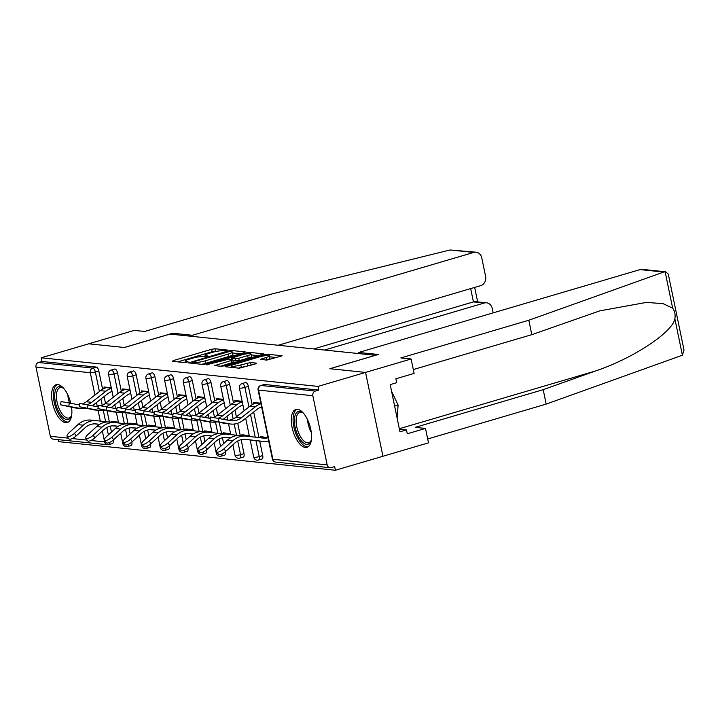 <?xml version="1.0" encoding="UTF-8"?>
<svg xmlns="http://www.w3.org/2000/svg" width="720" height="720" viewBox="0 0 720 720"><rect width="100%" height="100%" fill="white"/><g stroke="black" fill="none" stroke-linecap="round" stroke-linejoin="round"><path stroke-width="1.08" d="M226.791 350.586L227.466 350.064L214.965 348.768L211.653 349.281L173.322 360.567L172.368 361.314L184.869 362.601L188.064 361.809L186.237 361.557A7.947 1.287 -11.7 0 1 185.265 361.161A7.947 1.287 -11.7 0 1 189.288 359.163L192.483 358.218A7.947 1.287 -11.7 0 1 203.058 356.607L206.991 356.418L207.873 355.977L206.037 355.725A7.947 1.287 -11.7 0 1 205.074 355.329A7.947 1.287 -11.7 0 1 209.088 353.331L212.283 352.395A7.947 1.287 -11.7 0 1 222.867 350.775L226.791 350.586M297.486 409.32A19.728 8.838 -106.4 0 0 295.857 409.455A19.728 8.838 -106.4 0 0 292.482 429.156A19.728 8.838 -106.4 0 0 305.379 447.453A19.728 8.838 -106.4 0 0 307.008 447.309A19.728 8.838 -106.4 0 0 310.383 427.617A19.728 8.838 -106.4 0 0 297.486 409.32M70.758 403.137A19.728 8.838 -106.4 0 0 57.789 384.561A19.728 8.838 -106.4 0 0 56.169 384.696A19.728 8.838 -106.4 0 0 52.785 404.397A19.728 8.838 -106.4 0 0 65.691 422.694A19.728 8.838 -106.4 0 0 67.311 422.559A19.728 8.838 -106.4 0 0 71.541 407.205M266.823 360.099L282.141 355.806L267.957 354.249L264.654 354.753L225.063 366.66L239.247 368.217L255.546 363.888L256.5 363.141L250.56 362.529L240.813 364.932A6.642 1.071 -11.7 0 1 231.156 365.949A6.642 1.071 -11.7 0 1 234.513 364.275L259.749 356.85A6.642 1.071 -11.7 0 1 269.406 355.824A6.642 1.071 -11.7 0 1 266.049 357.498L260.586 359.361L266.823 360.099M278.208 345.267L480.618 285.669A7.587 6.669 95.9 0 0 485.604 276.417L481.761 257.841A7.587 6.669 95.9 0 0 476.028 252.207A7.587 6.669 95.9 0 0 473.733 252.423L450.072 249.975L272.583 293.769L144.585 331.461L134.28 330.399L88.722 343.809L124.434 347.499L169.992 334.089L375.408 355.302L329.85 368.721L365.562 372.411L318.051 386.397L41.211 357.804L41.967 361.467L38.493 362.493L92.781 368.1L96.255 367.074L41.967 361.467M172.935 334.386L172.692 333.243L124.317 347.49L88.722 343.809L41.211 357.804M244.305 352.647L245.25 351.9L231.372 350.469L228.069 350.973L188.478 362.88L202.662 364.437L205.974 363.933L244.305 352.647M249.669 352.359L263.853 353.916L224.262 365.823L220.959 366.327L214.713 365.589L231.516 360.387L232.47 359.64L228.528 359.235L206.514 364.77L246.357 352.863L249.669 352.359L249.93 353.619M113.148 440.145A3.798 1.701 73.6 0 1 112.41 443.565L108.945 444.591A3.798 1.701 -106.4 0 1 108.63 444.618A3.798 3.339 -84.1 0 1 107.478 444.726L53.19 439.119A3.798 3.339 -84.1 0 1 50.328 436.302L36 367.119A3.798 3.339 -84.1 0 1 38.493 362.493M58.149 439.623L58.572 441.648L335.412 470.25L382.932 456.255L365.562 372.411L382.932 456.255L428.49 442.845L425.502 428.418L415.197 427.356L543.195 389.664L595.611 370.944C633.006 358.398 672.435 332.46 674.865 318.816C675.549 314.721 674.82 311.166 672.66 308.169L663.084 303.66L646.461 302.4L599.76 310.869L531.801 334.665L413.307 369.549M318.051 386.397L318.807 390.069L315.342 391.086A3.798 3.339 95.9 0 0 312.84 395.712L327.168 464.895A3.798 3.339 95.9 0 0 330.039 467.712A3.798 3.339 95.9 0 0 331.182 467.604L334.656 466.578L335.412 470.25M111.222 422.064L111.051 421.236L113.715 421.515M104.247 388.404L103.959 387.009L111.276 387.765M248.382 386.379L244.908 387.405A3.798 1.701 73.6 0 0 242.352 383.553A3.798 1.701 -106.4 0 0 242.037 383.58L245.511 382.554A3.798 1.701 73.6 0 1 245.826 382.527A3.798 1.701 73.6 0 1 248.382 386.379L252.171 404.694M253.692 412.002L258.993 437.616A16.947 14.904 -84.1 0 0 262.935 437.067L267.966 437.589M259.704 441.045L262.71 455.562A3.798 1.701 73.6 0 1 261.981 459.018L258.507 460.035A3.798 1.701 -106.4 0 0 259.236 456.579L262.71 455.562M312.84 395.712L258.552 390.105A3.798 3.339 95.9 0 1 261.045 385.479A3.798 1.701 -106.4 0 0 260.739 385.506L264.204 384.489A3.798 1.701 73.6 0 1 264.519 384.462L261.045 385.479L315.342 391.086M318.807 390.069L264.519 384.462M96.255 367.074A3.798 1.701 73.6 0 1 98.811 370.926L102.609 389.241M104.121 396.558L105.516 403.317M107.046 410.679L109.386 422.001M110.25 426.168L111.465 432.036M242.091 435.582L241.92 434.754L244.593 435.033M235.125 401.922L234.837 400.527L242.154 401.283M210.987 382.518L207.522 383.535A3.798 1.701 73.6 0 0 204.957 379.683A3.798 1.701 -106.4 0 0 204.651 379.71L208.116 378.693A3.798 1.701 73.6 0 1 208.431 378.666A3.798 1.701 73.6 0 1 210.987 382.518L214.785 400.824M216.297 408.141L217.692 414.9M219.222 422.271L221.562 433.584M222.426 437.751L223.641 443.619M225.324 451.737A3.798 1.701 73.6 0 1 224.586 455.157L221.121 456.174A3.798 1.701 -106.4 0 0 221.994 453.906M204.696 431.721L204.525 430.893L207.198 431.163M197.73 398.061L197.442 396.666L204.759 397.422M173.601 378.657L170.127 379.674A3.798 1.701 73.6 0 0 167.571 375.822A3.798 1.701 -106.4 0 0 167.256 375.849L170.73 374.832A3.798 1.701 73.6 0 1 171.036 374.805A3.798 1.701 73.6 0 1 173.601 378.657L177.39 396.963M178.902 404.28L180.306 411.039M181.827 418.401L184.176 429.723M185.04 433.89L186.255 439.758M187.929 447.876A3.798 1.701 73.6 0 1 187.2 451.287L183.726 452.313A3.798 1.701 -106.4 0 0 184.599 450.045M167.31 427.86L167.139 427.032L169.803 427.302M160.335 394.191L160.047 392.805L167.364 393.561M136.206 374.796L132.732 375.813A3.798 1.701 73.6 0 0 130.176 371.961A3.798 1.701 -106.4 0 0 129.861 371.988L133.335 370.971A3.798 1.701 73.6 0 1 133.65 370.944A3.798 1.701 73.6 0 1 136.206 374.796L139.995 393.102M141.516 400.419L142.911 407.178M144.441 414.54L146.781 425.862M147.645 430.029L148.86 435.897M150.543 444.006A3.798 1.701 73.6 0 1 149.805 447.426L146.331 448.452A3.798 1.701 -106.4 0 0 147.213 446.184M129.915 423.999L129.744 423.171L132.417 423.441M122.949 390.33L122.661 388.944L129.978 389.7M117.513 372.861L114.039 373.887A3.798 1.701 73.6 0 0 111.483 370.035A3.798 1.701 -106.4 0 0 111.168 370.062L114.642 369.036A3.798 1.701 73.6 0 1 114.948 369.009A3.798 1.701 73.6 0 1 117.513 372.861L121.302 391.176M122.814 398.484L124.218 405.243M125.739 412.614L128.088 423.936M128.952 428.094L130.167 433.971M131.841 442.08A3.798 1.701 73.6 0 1 131.112 445.5L127.638 446.517A3.798 1.701 -106.4 0 0 128.511 444.249M141.642 392.265L141.354 390.87L148.671 391.626M148.608 425.925L148.437 425.097L151.11 425.376M154.899 376.722L151.434 377.748A3.798 1.701 73.6 0 0 148.869 373.896A3.798 1.701 -106.4 0 0 148.563 373.923L152.028 372.897A3.798 1.701 73.6 0 1 152.343 372.87A3.798 1.701 73.6 0 1 154.899 376.722L158.697 395.037M160.209 402.354L161.604 409.104M163.134 416.475L165.474 427.797M166.338 431.955L167.553 437.832M169.236 445.941A3.798 1.701 73.6 0 1 168.498 449.361L165.033 450.378A3.798 1.701 -106.4 0 0 165.906 448.11M179.037 396.126L178.749 394.74L186.066 395.496M186.003 429.786L185.832 428.958L188.505 429.237M192.294 380.583L188.82 381.609A3.798 1.701 73.6 0 0 186.264 377.757A3.798 1.701 -106.4 0 0 185.949 377.784L189.423 376.758A3.798 1.701 73.6 0 1 189.738 376.731A3.798 1.701 73.6 0 1 192.294 380.583L196.083 398.898M197.604 406.215L198.999 412.965M200.529 420.336L202.869 431.658M203.733 435.825L204.948 441.693M206.631 449.802A3.798 1.701 73.6 0 1 205.893 453.222L202.419 454.248A3.798 1.701 -106.4 0 0 203.301 451.971M216.423 399.987L216.135 398.601L223.452 399.357M223.398 433.647L223.227 432.819L225.891 433.098M229.689 384.444L226.215 385.47A3.798 1.701 73.6 0 0 223.659 381.618A3.798 1.701 -106.4 0 0 223.344 381.645L226.818 380.619A3.798 1.701 73.6 0 1 227.124 380.592A3.798 1.701 73.6 0 1 229.689 384.444L233.478 402.759M234.99 410.076L236.394 416.835M237.726 423.279L240.264 435.519M241.128 439.686L244.008 453.627A3.798 1.701 73.6 0 1 243.288 457.083L239.814 458.109A3.798 1.701 -106.4 0 0 240.543 454.653L244.008 453.627M253.818 403.848L253.53 402.462L260.847 403.218M260.784 437.517L260.613 436.689L263.286 436.959M216.702 351.342L212.166 351.72L177.714 361.863M240.417 353.79L232.551 352.98M229.689 351.477L193.725 361.737L192.843 362.178L194.76 362.439A7.947 1.287 -11.7 0 0 205.344 360.819L228.339 354.051A7.947 1.287 -11.7 0 0 232.362 352.053A7.947 1.287 -11.7 0 0 231.39 351.657L229.689 351.477M201.438 364.311A7.947 1.287 -11.7 0 0 205.848 363.267L205.344 360.819M232.362 352.053L232.866 354.492A7.947 1.287 -11.7 0 1 228.852 356.49L205.848 363.267M251.199 354.906L258.705 355.68M220.356 366.273L233.28 362.214L232.767 359.766M247.644 355.644A6.642 1.071 -11.7 0 0 251.001 353.97A6.642 1.071 -11.7 0 0 241.353 354.987L231.21 358.236L235.449 358.767L238.752 358.263L247.644 355.644L248.148 358.083A6.642 1.071 -11.7 0 0 251.505 356.409L251.001 353.97M248.148 358.083L239.265 360.702L233.001 360.9M269.406 355.824L269.91 358.272A6.642 1.071 -11.7 0 1 266.553 359.946L266.229 360.036M238.284 368.118A6.642 1.071 -11.7 0 0 241.317 367.371L240.813 364.932M251.658 365.031L241.317 367.371M231.408 367.137L230.715 367.335M277.002 357.57L269.604 356.805M91.188 420.12A20.241 17.793 95.9 0 0 90.99 420.102A20.241 17.793 95.9 0 0 84.861 420.669A20.241 17.793 95.9 0 0 77.931 424.638L69.048 432.783A5.688 1.908 -35.2 0 0 67.095 436.338A5.688 1.908 -35.2 0 0 74.439 433.341L76.23 435.87L85.113 427.734A16.947 14.904 -84.1 0 1 90.909 424.404A16.947 14.904 -84.1 0 1 96.048 423.927A16.947 14.904 -84.1 0 1 96.21 423.945L99.612 424.341M107.586 421.956L96.579 420.678A20.241 17.793 95.9 0 0 96.381 420.651A20.241 17.793 95.9 0 0 90.252 421.227A20.241 17.793 95.9 0 0 83.322 425.196L74.439 433.341M76.23 435.87A5.688 1.908 144.8 0 1 68.877 438.867L67.095 436.338M118.422 422.271A16.947 14.904 -84.1 0 1 115.956 422.685M118.395 422.136L113.364 421.614A16.947 14.904 -84.1 0 1 110.619 422.127M94.869 423.855L99.513 424.395M112.41 425.826L113.094 425.907A20.241 17.793 95.9 0 0 113.283 425.925A20.241 17.793 95.9 0 0 115.389 425.997M87.462 404.658A16.947 14.904 95.9 0 0 91.728 402.318L105.903 391.212A20.241 17.793 -84.1 0 1 111.384 388.296M82.809 403.821A16.947 14.904 95.9 0 0 86.337 401.76L100.512 390.663A20.241 17.793 -84.1 0 1 106.326 387.639L107.28 387.351M86.328 408.33A20.241 17.793 -84.1 0 1 81.396 408.6L75.996 408.042A20.241 17.793 -84.1 0 1 74.448 407.808L60.507 404.784L61.092 401.553L79.524 404.946M81.396 408.6A20.241 17.793 -84.1 0 1 79.839 408.366L60.507 404.784M112.05 391.473A16.947 14.904 95.9 0 0 107.505 393.903L93.339 405.009A20.241 17.793 -84.1 0 1 92.421 405.675M78.804 404.793A16.947 14.904 95.9 0 0 79.569 404.712M71.703 415.053A17.073 7.65 73.6 0 1 71.325 416.205A17.073 7.65 73.6 0 1 62.388 416.988A17.073 7.65 73.6 0 1 54.702 395.424A17.073 7.65 73.6 0 1 62.982 387.855A17.073 7.65 73.6 0 1 63.918 388.62M63.549 388.305A15.813 7.083 -106.4 0 0 60.093 387.63A15.813 7.083 -106.4 0 0 56.637 399.438A15.813 7.083 -106.4 0 0 63.558 415.638A15.813 7.083 -106.4 0 0 69.03 417.96A15.813 7.083 -106.4 0 0 71.568 415.521M57.348 384.534A19.602 8.784 -106.4 0 0 53.739 399.609A19.602 8.784 -106.4 0 0 62.226 419.04A19.602 8.784 -106.4 0 0 68.4 422.055M311.391 439.812A17.073 7.65 73.6 0 1 311.022 440.964A17.073 7.65 73.6 0 1 310.167 442.584A17.073 7.65 73.6 0 1 297.873 435.402A17.073 7.65 73.6 0 1 296.163 413.163A17.073 7.65 73.6 0 1 302.67 412.614A17.073 7.65 73.6 0 1 303.606 413.379M303.246 413.064A15.813 7.083 -106.4 0 0 299.79 412.389A15.813 7.083 -106.4 0 0 297.765 413.937A15.813 7.083 -106.4 0 0 298.314 432.108A15.813 7.083 -106.4 0 0 308.718 442.719A15.813 7.083 -106.4 0 0 310.734 441.171A15.813 7.083 -106.4 0 0 311.256 440.28M297.045 409.293A19.602 8.784 -106.4 0 0 295.128 410.985A19.602 8.784 -106.4 0 0 295.56 432.864A19.602 8.784 -106.4 0 0 308.088 446.814M397.098 417.996L398.115 405.063L391.581 391.347M394.632 406.089L398.115 405.063M450.072 249.975L476.028 252.207M493.155 312.867L492.237 308.439A7.587 6.669 95.9 0 0 486.513 302.805A7.587 6.669 95.9 0 0 484.209 303.021L473.427 301.905L475.515 301.671L486.513 302.805M324.513 350.046L484.209 303.021M192.582 336.42L192.348 335.277L473.733 252.423M172.692 333.243L192.348 335.277M313.722 348.93L473.427 301.905L470.673 288.594M543.195 389.664L546.183 404.091L682.407 355.203L684 349.965L668.295 274.131L665.712 271.8L663.741 272.043L528.813 320.238L531.801 334.665M546.183 404.091L427.689 438.975M528.813 320.238L400.815 357.93L411.12 358.992L365.562 372.411L329.967 368.73L378.351 354.483L358.695 352.458L640.08 269.604A7.587 6.669 -84.1 0 1 642.375 269.388L665.712 271.8M358.695 352.458L358.929 353.601M411.12 358.992L414.108 373.419L395.883 378.783L396.693 382.698L390.186 384.606L399.96 431.793L406.467 429.876L399.411 429.147M406.467 429.876L407.277 433.782L425.502 428.418M109.881 422.055A20.241 17.793 95.9 0 0 109.683 422.028A20.241 17.793 95.9 0 0 103.554 422.604A20.241 17.793 95.9 0 0 96.633 426.573L87.741 434.709A5.688 1.908 -35.2 0 0 85.788 438.264A5.688 1.908 -35.2 0 0 93.141 435.267L94.923 437.805L103.806 429.66A16.947 14.904 -84.1 0 1 109.611 426.339A16.947 14.904 -84.1 0 1 114.741 425.853A16.947 14.904 -84.1 0 1 114.903 425.871L118.305 426.267M126.279 423.882L115.272 422.604A20.241 17.793 95.9 0 0 115.083 422.586A20.241 17.793 95.9 0 0 108.954 423.162A20.241 17.793 95.9 0 0 102.024 427.131L93.141 435.267M94.923 437.805A5.688 1.908 144.8 0 1 87.57 440.802L85.788 438.264M137.124 424.197A16.947 14.904 -84.1 0 1 134.649 424.62M137.088 424.071L132.057 423.549A16.947 14.904 -84.1 0 1 129.312 424.053M113.571 425.79L118.215 426.33M131.103 427.752L131.787 427.833A20.241 17.793 95.9 0 0 131.985 427.86A20.241 17.793 95.9 0 0 134.082 427.932M128.583 423.981A20.241 17.793 95.9 0 0 128.385 423.963A20.241 17.793 95.9 0 0 122.256 424.53A20.241 17.793 95.9 0 0 115.326 428.499L106.443 436.644A5.688 1.908 -35.2 0 0 104.481 440.199A5.688 1.908 -35.2 0 0 111.834 437.202L113.616 439.731L122.499 431.595A16.947 14.904 -84.1 0 1 128.304 428.265A16.947 14.904 -84.1 0 1 133.434 427.788A16.947 14.904 -84.1 0 1 133.605 427.806L137.007 428.202M144.981 425.817L133.974 424.539A20.241 17.793 95.9 0 0 133.776 424.521A20.241 17.793 95.9 0 0 127.647 425.088A20.241 17.793 95.9 0 0 120.717 429.057L111.834 437.202M113.616 439.731A5.688 1.908 144.8 0 1 106.272 442.728L104.481 440.199M155.817 426.132A16.947 14.904 -84.1 0 1 153.351 426.546M155.79 425.997L150.759 425.475A16.947 14.904 -84.1 0 1 148.014 425.988M132.264 427.716L136.908 428.256M149.805 429.687L150.48 429.768A20.241 17.793 95.9 0 0 150.678 429.786A20.241 17.793 95.9 0 0 152.784 429.858M147.276 425.916A20.241 17.793 95.9 0 0 147.078 425.889A20.241 17.793 95.9 0 0 140.949 426.465A20.241 17.793 95.9 0 0 134.019 430.434L125.136 438.57A5.688 1.908 -35.2 0 0 123.183 442.134A5.688 1.908 -35.2 0 0 130.527 439.128L132.318 441.666L141.201 433.521A16.947 14.904 -84.1 0 1 146.997 430.2A16.947 14.904 -84.1 0 1 152.136 429.723A16.947 14.904 -84.1 0 1 152.298 429.741L155.7 430.128M163.674 427.743L152.667 426.474A20.241 17.793 95.9 0 0 152.469 426.447A20.241 17.793 95.9 0 0 146.34 427.023A20.241 17.793 95.9 0 0 139.41 430.992L130.527 439.128M132.318 441.666A5.688 1.908 144.8 0 1 124.965 444.663L123.183 442.134M174.51 428.058A16.947 14.904 -84.1 0 1 172.044 428.481M174.483 427.932L169.452 427.41A16.947 14.904 -84.1 0 1 166.707 427.914M150.957 429.651L155.601 430.191M168.498 431.622L169.182 431.694A20.241 17.793 95.9 0 0 169.371 431.721A20.241 17.793 95.9 0 0 171.477 431.793M165.969 427.842A20.241 17.793 95.9 0 0 165.771 427.824A20.241 17.793 95.9 0 0 159.642 428.4A20.241 17.793 95.9 0 0 152.721 432.36L143.829 440.505A5.688 1.908 -35.2 0 0 141.876 444.06A5.688 1.908 -35.2 0 0 149.229 441.063L151.011 443.592L159.894 435.456A16.947 14.904 -84.1 0 1 165.699 432.135A16.947 14.904 -84.1 0 1 170.829 431.649A16.947 14.904 -84.1 0 1 170.991 431.667L174.393 432.063M182.367 429.678L171.36 428.4A20.241 17.793 95.9 0 0 171.171 428.382A20.241 17.793 95.9 0 0 165.042 428.949A20.241 17.793 95.9 0 0 158.112 432.918L149.229 441.063M151.011 443.592A5.688 1.908 144.8 0 1 143.658 446.598L141.876 444.06M193.212 429.993A16.947 14.904 -84.1 0 1 190.737 430.407M193.176 429.858L188.145 429.345A16.947 14.904 -84.1 0 1 185.4 429.849M169.659 431.586L174.303 432.117M187.191 433.548L187.875 433.629A20.241 17.793 95.9 0 0 188.073 433.647A20.241 17.793 95.9 0 0 190.17 433.728M184.671 429.777A20.241 17.793 95.9 0 0 184.473 429.75A20.241 17.793 95.9 0 0 178.344 430.326A20.241 17.793 95.9 0 0 171.414 434.295L162.531 442.44A5.688 1.908 -35.2 0 0 160.569 445.995A5.688 1.908 -35.2 0 0 167.922 442.998L169.704 445.527L178.587 437.382A16.947 14.904 -84.1 0 1 184.392 434.061A16.947 14.904 -84.1 0 1 189.522 433.584A16.947 14.904 -84.1 0 1 189.693 433.602L193.095 433.998M201.069 431.613L190.062 430.335A20.241 17.793 95.9 0 0 189.864 430.308A20.241 17.793 95.9 0 0 183.735 430.884A20.241 17.793 95.9 0 0 176.805 434.853L167.922 442.998M169.704 445.527A5.688 1.908 144.8 0 1 162.36 448.524L160.569 445.995M211.905 431.919A16.947 14.904 -84.1 0 1 209.439 432.342M211.878 431.793L206.847 431.271A16.947 14.904 -84.1 0 1 204.102 431.784M188.352 433.512L192.996 434.052M205.893 435.483L206.568 435.555A20.241 17.793 95.9 0 0 206.766 435.582A20.241 17.793 95.9 0 0 208.872 435.654M106.155 406.593A16.947 14.904 95.9 0 0 110.43 404.253L124.605 393.147A20.241 17.793 -84.1 0 1 130.086 390.222M101.511 405.756A16.947 14.904 95.9 0 0 105.039 403.695L119.205 392.589A20.241 17.793 -84.1 0 1 125.028 389.565L125.982 389.286M105.021 410.265A20.241 17.793 -84.1 0 1 100.089 410.535L94.698 409.977A20.241 17.793 -84.1 0 1 93.141 409.734L79.2 406.719L79.785 403.488L98.217 406.872M100.089 410.535A20.241 17.793 -84.1 0 1 98.532 410.292L79.2 406.719M130.743 393.408A16.947 14.904 95.9 0 0 126.207 395.838L112.032 406.935A20.241 17.793 -84.1 0 1 111.114 407.61M97.497 406.728A16.947 14.904 95.9 0 0 98.262 406.638M124.848 408.519A16.947 14.904 95.9 0 0 129.123 406.179L143.298 395.082A20.241 17.793 -84.1 0 1 148.779 392.157M120.204 407.682A16.947 14.904 95.9 0 0 123.732 405.621L137.907 394.524A20.241 17.793 -84.1 0 1 143.721 391.5L144.675 391.221M123.714 412.191A20.241 17.793 -84.1 0 1 118.782 412.461L113.391 411.903A20.241 17.793 -84.1 0 1 111.843 411.669L97.893 408.645L98.487 405.414L116.919 408.807M118.782 412.461A20.241 17.793 -84.1 0 1 117.234 412.227L97.893 408.645M149.436 395.334A16.947 14.904 95.9 0 0 144.9 397.764L130.725 408.87A20.241 17.793 -84.1 0 1 129.807 409.545M116.199 408.654A16.947 14.904 95.9 0 0 116.955 408.573M143.55 410.454A16.947 14.904 95.9 0 0 147.816 408.114L161.991 397.008A20.241 17.793 -84.1 0 1 167.472 394.092M138.897 409.617A16.947 14.904 95.9 0 0 142.425 407.556L156.6 396.45A20.241 17.793 -84.1 0 1 162.414 393.426L163.368 393.147M142.416 414.126A20.241 17.793 -84.1 0 1 137.484 414.396L132.084 413.838A20.241 17.793 -84.1 0 1 130.536 413.595L116.595 410.58L117.18 407.349L135.612 410.733M137.484 414.396A20.241 17.793 -84.1 0 1 135.927 414.153L116.595 410.58M168.138 397.269A16.947 14.904 95.9 0 0 163.593 399.699L149.427 410.796A20.241 17.793 -84.1 0 1 148.509 411.471M134.892 410.589A16.947 14.904 95.9 0 0 135.657 410.499M162.243 412.38A16.947 14.904 95.9 0 0 166.518 410.04L180.693 398.943A20.241 17.793 -84.1 0 1 186.174 396.018M157.599 411.543A16.947 14.904 95.9 0 0 161.127 409.482L175.293 398.385A20.241 17.793 -84.1 0 1 181.116 395.361L182.07 395.082M161.109 416.052A20.241 17.793 -84.1 0 1 156.177 416.322L150.786 415.773A20.241 17.793 -84.1 0 1 149.229 415.53L135.288 412.515L135.873 409.275L154.305 412.668M156.177 416.322A20.241 17.793 -84.1 0 1 154.62 416.088L135.288 412.515M186.831 399.195A16.947 14.904 95.9 0 0 182.295 401.625L168.12 412.731A20.241 17.793 -84.1 0 1 167.202 413.406M153.585 412.524A16.947 14.904 95.9 0 0 154.35 412.434M180.936 414.315A16.947 14.904 95.9 0 0 185.211 411.975L199.386 400.869A20.241 17.793 -84.1 0 1 204.867 397.953M176.292 413.478A16.947 14.904 95.9 0 0 179.82 411.417L193.995 400.311A20.241 17.793 -84.1 0 1 199.809 397.296L200.763 397.008M179.802 417.987A20.241 17.793 -84.1 0 1 174.87 418.257L169.479 417.699A20.241 17.793 -84.1 0 1 167.931 417.465L153.981 414.441L154.575 411.21L173.007 414.603M174.87 418.257A20.241 17.793 -84.1 0 1 173.322 418.014L153.981 414.441M205.524 401.13A16.947 14.904 95.9 0 0 200.988 403.56L186.813 414.657A20.241 17.793 -84.1 0 1 185.895 415.332M172.287 414.45A16.947 14.904 95.9 0 0 173.043 414.36M203.364 431.703A20.241 17.793 95.9 0 0 203.166 431.685A20.241 17.793 95.9 0 0 197.037 432.261A20.241 17.793 95.9 0 0 190.107 436.23L181.224 444.366A5.688 1.908 -35.2 0 0 179.271 447.921A5.688 1.908 -35.2 0 0 186.615 444.924L188.406 447.462L197.289 439.317A16.947 14.904 -84.1 0 1 203.085 435.996A16.947 14.904 -84.1 0 1 208.224 435.51A16.947 14.904 -84.1 0 1 208.386 435.528L211.788 435.924M219.762 433.539L208.755 432.261A20.241 17.793 95.9 0 0 208.557 432.243A20.241 17.793 95.9 0 0 202.428 432.819A20.241 17.793 95.9 0 0 195.498 436.779L186.615 444.924M188.406 447.462A5.688 1.908 144.8 0 1 181.053 450.459L179.271 447.921M230.598 433.854A16.947 14.904 -84.1 0 1 228.132 434.277M230.571 433.719L225.54 433.206A16.947 14.904 -84.1 0 1 222.795 433.71M207.045 435.447L211.689 435.987M224.586 437.409L225.27 437.49A20.241 17.793 95.9 0 0 225.459 437.508A20.241 17.793 95.9 0 0 227.565 437.589M199.638 416.25A16.947 14.904 95.9 0 0 203.904 413.91L218.079 402.804A20.241 17.793 -84.1 0 1 223.56 399.879M194.985 415.413A16.947 14.904 95.9 0 0 198.513 413.352L212.688 402.246A20.241 17.793 -84.1 0 1 218.502 399.222L219.456 398.943M198.504 419.922A20.241 17.793 -84.1 0 1 193.572 420.192L188.172 419.634A20.241 17.793 -84.1 0 1 186.624 419.391L172.683 416.376L173.268 413.145L191.7 416.529M193.572 420.192A20.241 17.793 -84.1 0 1 192.015 419.949L172.683 416.376M224.226 403.065A16.947 14.904 95.9 0 0 219.681 405.486L205.515 416.592A20.241 17.793 -84.1 0 1 204.597 417.267M190.98 416.385A16.947 14.904 95.9 0 0 191.745 416.295M222.057 433.638A20.241 17.793 95.9 0 0 221.859 433.62A20.241 17.793 95.9 0 0 215.73 434.187A20.241 17.793 95.9 0 0 208.809 438.156L199.917 446.301A5.688 1.908 -35.2 0 0 197.964 449.856A5.688 1.908 -35.2 0 0 205.317 446.859L207.099 449.388L215.982 441.243A16.947 14.904 -84.1 0 1 221.787 437.922A16.947 14.904 -84.1 0 1 226.917 437.445A16.947 14.904 -84.1 0 1 227.079 437.463L230.481 437.859M238.455 435.474L227.448 434.196A20.241 17.793 95.9 0 0 227.259 434.169A20.241 17.793 95.9 0 0 221.13 434.745A20.241 17.793 95.9 0 0 214.2 438.714L205.317 446.859M207.099 449.388A5.688 1.908 144.8 0 1 199.746 452.385L197.964 449.856M249.3 435.789A16.947 14.904 -84.1 0 1 246.825 436.203M249.264 435.654L244.233 435.132A16.947 14.904 -84.1 0 1 241.488 435.645M225.747 437.373L230.391 437.913M243.279 439.344L243.963 439.425A20.241 17.793 95.9 0 0 244.161 439.443A20.241 17.793 95.9 0 0 246.258 439.515M218.331 418.176A16.947 14.904 95.9 0 0 222.606 415.836L236.781 404.73A20.241 17.793 -84.1 0 1 242.262 401.814M213.687 417.339A16.947 14.904 95.9 0 0 217.215 415.278L231.381 404.181A20.241 17.793 -84.1 0 1 237.195 401.157L238.158 400.869M217.197 421.848A20.241 17.793 -84.1 0 1 212.265 422.118L206.874 421.56A20.241 17.793 -84.1 0 1 205.317 421.326L191.376 418.302L191.961 415.071L210.393 418.464M212.265 422.118A20.241 17.793 -84.1 0 1 210.708 421.884L191.376 418.302M242.919 404.991A16.947 14.904 95.9 0 0 238.383 407.421L224.208 418.527A20.241 17.793 -84.1 0 1 223.29 419.193M209.673 418.311A16.947 14.904 95.9 0 0 210.438 418.23M240.759 435.564A20.241 17.793 95.9 0 0 240.561 435.546A20.241 17.793 95.9 0 0 234.432 436.122A20.241 17.793 95.9 0 0 227.502 440.091L218.619 448.227A5.688 1.908 -35.2 0 0 216.657 451.782A5.688 1.908 -35.2 0 0 224.01 448.785L225.792 451.323L234.675 443.178A16.947 14.904 -84.1 0 1 240.48 439.857A16.947 14.904 -84.1 0 1 245.61 439.371A16.947 14.904 -84.1 0 1 245.781 439.389L262.656 441.351A20.241 17.793 95.9 0 0 262.854 441.378A20.241 17.793 95.9 0 0 268.65 440.892M267.993 437.715A16.947 14.904 -84.1 0 1 263.196 438.102A16.947 14.904 -84.1 0 1 263.025 438.084L246.15 436.122A20.241 17.793 95.9 0 0 245.952 436.104A20.241 17.793 95.9 0 0 239.823 436.68A20.241 17.793 95.9 0 0 232.893 440.649L224.01 448.785M225.792 451.323A5.688 1.908 144.8 0 1 218.448 454.32L216.657 451.782M244.44 439.308L257.265 440.793A20.241 17.793 95.9 0 0 257.463 440.82A20.241 17.793 95.9 0 0 257.661 440.838M261.612 406.926A16.947 14.904 95.9 0 0 257.076 409.356L242.901 420.453A20.241 17.793 -84.1 0 1 237.087 423.477A20.241 17.793 -84.1 0 1 230.958 424.053A20.241 17.793 -84.1 0 1 229.41 423.81L210.069 420.237L210.663 417.006L229.995 420.579A16.947 14.904 95.9 0 0 231.3 420.777A16.947 14.904 95.9 0 0 236.43 420.3A16.947 14.904 95.9 0 0 241.299 417.771L255.474 406.665A20.241 17.793 -84.1 0 1 260.955 403.74M228.375 420.246A16.947 14.904 95.9 0 0 231.039 419.742A16.947 14.904 95.9 0 0 235.908 417.213L250.083 406.107A20.241 17.793 -84.1 0 1 255.897 403.083L256.851 402.804M230.958 424.053L225.567 423.495A20.241 17.793 -84.1 0 1 224.01 423.252L210.069 420.237M50.328 436.302L68.382 438.165M72.207 438.561L87.075 440.091M90.9 440.487L104.616 441.909L102.357 430.992M100.314 421.11L98.073 410.328M97.326 406.692L96.471 402.552M94.914 395.046L90.288 372.726L36 367.119M109.818 442.314A3.798 1.701 -106.4 0 1 108.945 444.591A3.798 3.798 0 0 1 107.478 444.726A3.798 3.339 -84.1 0 1 104.616 441.909A3.798 0.612 -11.7 0 0 105.678 441.891M98.811 370.926L95.346 371.952A3.798 0.612 -11.7 0 1 90.288 372.726A3.798 3.339 -84.1 0 1 92.781 368.1A3.798 1.701 73.6 0 1 95.346 371.952L99.396 391.536M260.739 385.506A3.798 3.798 0 0 0 258.093 389.916A3.798 0.612 168.3 0 0 258.552 390.105L272.88 459.288L327.168 464.895M258.093 389.916L272.421 459.099A3.798 0.612 168.3 0 0 272.88 459.288A3.798 3.339 95.9 0 0 275.742 462.105L330.039 467.712M100.953 399.042L102.276 405.414M103.329 410.535L105.651 421.731M106.839 427.482L108.369 434.871M118.089 393.462L114.039 373.887A3.798 0.612 -11.7 0 1 108.99 374.652A3.798 0.612 168.3 0 1 108.522 374.463L113.247 397.26M124.371 443.826A3.798 0.612 -11.7 0 1 123.309 443.835A3.798 0.612 168.3 0 1 122.85 443.646A3.798 3.798 0 0 0 127.638 446.517A3.798 1.701 -106.4 0 1 127.323 446.544M119.646 400.968L120.969 407.349M122.031 412.461L124.344 423.657M125.541 429.417L127.071 436.806M129.861 371.988A3.798 3.798 0 0 0 127.224 376.398A3.798 0.612 168.3 0 0 127.683 376.587A3.798 0.612 -11.7 0 0 132.732 375.813L136.791 395.397M138.348 402.903L139.662 409.275M140.724 414.396L143.046 425.592M144.234 431.343L145.764 438.732M148.563 373.923A3.798 3.798 0 0 0 145.917 378.333A3.798 0.612 168.3 0 0 146.376 378.522A3.798 0.612 -11.7 0 0 151.434 377.748L155.484 397.323M157.041 404.829L158.364 411.21M159.417 416.322L161.739 427.527M162.927 433.278L164.457 440.667M167.256 375.849A3.798 3.798 0 0 0 164.61 380.259A3.798 0.612 168.3 0 0 165.078 380.448A3.798 0.612 -11.7 0 0 170.127 379.674L174.177 399.258M175.734 406.764L177.057 413.136M178.119 418.257L180.432 429.453M181.629 435.213L183.159 442.602M185.949 377.784A3.798 3.798 0 0 0 183.312 382.194A3.798 0.612 168.3 0 0 183.771 382.383A3.798 0.612 -11.7 0 0 188.82 381.609L192.879 401.193M194.436 408.699L195.75 415.071M196.812 420.183L199.134 431.388M200.322 437.139L201.852 444.528M204.651 379.71A3.798 3.798 0 0 0 202.005 384.12A3.798 0.612 168.3 0 0 202.464 384.309A3.798 0.612 -11.7 0 0 207.522 383.535L211.572 403.119M213.129 410.625L214.452 416.997M215.505 422.118L217.827 433.314M219.015 439.074L220.545 446.463M223.344 381.645A3.798 3.798 0 0 0 220.698 386.055A3.798 0.612 168.3 0 0 221.166 386.244A3.798 0.612 -11.7 0 0 226.215 385.47L230.265 405.054M231.822 412.56L233.145 418.932M234.207 424.053L236.52 435.249M237.717 441L240.543 454.653A3.798 0.612 -11.7 0 1 235.485 455.427A3.798 0.612 168.3 0 1 235.026 455.238A3.798 3.798 0 0 0 239.814 458.109A3.798 1.701 -106.4 0 1 239.499 458.136M242.037 383.58A3.798 3.798 0 0 0 239.4 387.981A3.798 0.612 168.3 0 0 239.859 388.17A3.798 0.612 -11.7 0 0 244.908 387.405L248.967 406.98M250.524 414.486L255.222 437.175M255.933 440.64L259.236 456.579A3.798 0.612 -11.7 0 1 254.187 457.353A3.798 0.612 168.3 0 1 253.719 457.164A3.798 3.798 0 0 0 258.507 460.035A3.798 1.701 -106.4 0 1 258.201 460.062M143.073 445.761A3.798 0.612 -11.7 0 1 142.011 445.77A3.798 0.612 168.3 0 1 141.552 445.581A3.798 3.798 0 0 0 146.331 448.452A3.798 1.701 -106.4 0 1 146.025 448.479M161.766 447.687A3.798 0.612 -11.7 0 1 160.704 447.696A3.798 0.612 168.3 0 1 160.245 447.507A3.798 3.798 0 0 0 165.033 450.378A3.798 1.701 -106.4 0 1 164.718 450.405M180.459 449.622A3.798 0.612 -11.7 0 1 179.397 449.631A3.798 0.612 168.3 0 1 178.938 449.442A3.798 3.798 0 0 0 183.726 452.313A3.798 1.701 -106.4 0 1 183.411 452.34M199.161 451.548A3.798 0.612 -11.7 0 1 198.099 451.566A3.798 0.612 168.3 0 1 197.64 451.377A3.798 3.798 0 0 0 202.419 454.248A3.798 1.701 -106.4 0 1 202.113 454.275M217.854 453.483A3.798 0.612 -11.7 0 1 216.792 453.492A3.798 0.612 168.3 0 1 216.333 453.303A3.798 3.798 0 0 0 221.121 456.174A3.798 1.701 -106.4 0 1 220.806 456.201M206.226 356.607L206.037 355.725M186.417 362.439L186.237 361.557M173.502 361.431L173.322 360.567M212.166 351.72L211.653 349.281M215.469 351.216L214.965 348.768M189.918 363.123L189.738 362.259M228.204 351.63L228.069 350.973M231.624 351.684L231.372 350.469M193.311 363.474L193.059 362.259M195.012 363.654L194.76 362.439M228.852 356.49L228.339 354.051M216.144 365.832L215.973 364.968M232.02 362.835L231.516 360.387M207.495 364.824L207.387 364.338M246.564 353.862L246.357 352.863M231.759 359.568L231.507 358.353M235.953 361.206L235.449 358.767M239.265 360.702L238.752 358.263M262.017 359.604L261.837 358.74M266.553 359.946L266.049 357.498M247.761 365.481L247.248 363.033M251.064 364.968L250.56 362.529M226.503 366.903L226.323 366.039M264.852 355.734L264.654 354.753M268.209 355.473L267.957 354.249M83.322 425.196L77.931 424.638M86.337 401.76L91.728 402.318M74.448 407.808L79.839 408.366M69.39 402.858L68.796 406.089M100.512 390.663L105.903 391.212M106.326 387.639L111.357 388.152M71.613 407.727A15.813 7.083 73.6 0 1 71.316 407.16M69.516 402.885A15.813 7.083 73.6 0 1 67.815 394.83M311.301 432.486A15.813 7.083 73.6 0 1 307.503 419.589M682.407 355.203L674.865 318.816M672.66 308.169L665.127 271.782M663.741 272.043L640.08 269.604M399.33 428.742L595.611 370.944M102.024 427.131L96.633 426.573M120.717 429.057L115.326 428.499M139.41 430.992L134.019 430.434M158.112 432.918L152.721 432.36M176.805 434.853L171.414 434.295M105.039 403.695L110.43 404.253M93.141 409.734L98.532 410.292M88.083 404.784L87.498 408.015M119.205 392.589L124.605 393.147M125.028 389.565L130.059 390.087M123.732 405.621L129.123 406.179M111.843 411.669L117.234 412.227M106.785 406.719L106.191 409.95M137.907 394.524L143.298 395.082M143.721 391.5L148.752 392.022M142.425 407.556L147.816 408.114M130.536 413.595L135.927 414.153M125.478 408.645L124.884 411.885M156.6 396.45L161.991 397.008M162.414 393.426L167.445 393.948M161.127 409.482L166.518 410.04M149.229 415.53L154.62 416.088M144.171 410.58L143.586 413.811M175.293 398.385L180.693 398.943M181.116 395.361L186.147 395.883M179.82 411.417L185.211 411.975M167.931 417.465L173.322 418.014M162.873 412.515L162.279 415.746M193.995 400.311L199.386 400.869M199.809 397.296L204.84 397.809M195.498 436.779L190.107 436.23M198.513 413.352L203.904 413.91M186.624 419.391L192.015 419.949M181.566 414.441L180.972 417.672M212.688 402.246L218.079 402.804M218.502 399.222L223.533 399.744M214.2 438.714L208.809 438.156M217.215 415.278L222.606 415.836M205.317 421.326L210.708 421.884M200.259 416.376L199.674 419.607M231.381 404.181L236.781 404.73M237.195 401.157L242.235 401.67M232.893 440.649L227.502 440.091M262.656 441.351L257.265 440.793M235.908 417.213L241.299 417.771M224.01 423.252L229.41 423.81M218.961 418.302L218.367 421.533M250.083 406.107L255.474 406.665M255.897 403.083L260.928 403.605M111.168 370.062A3.798 3.798 0 0 0 108.522 374.463M114.804 404.766L115.578 408.528M116.343 412.209L118.575 422.991M120.699 433.242L122.85 443.646M127.224 376.398L131.94 399.195M133.497 406.701L134.271 410.463M135.036 414.144L137.268 424.917M139.392 435.177L141.552 445.581M145.917 378.333L150.633 401.121M152.19 408.627L152.973 412.389M153.729 416.07L155.961 426.852M158.085 437.112L160.245 447.507M164.61 380.259L169.335 403.056M170.892 410.562L171.666 414.324M172.431 418.005L174.663 428.787M176.787 439.038L178.938 449.442M183.312 382.194L188.028 404.982M189.585 412.497L190.359 416.259M191.124 419.94L193.356 430.713M195.48 440.973L197.64 451.377M202.005 384.12L206.721 406.917M208.278 414.423L209.061 418.185M209.817 421.866L212.049 432.648M214.173 442.899L216.333 453.303M220.698 386.055L225.423 408.852M226.98 416.358L227.754 420.12M228.519 423.801L230.751 434.574M232.875 444.834L235.026 455.238M239.4 387.981L244.116 410.778M245.673 418.284L249.444 436.509M250.164 439.974L253.719 457.164M272.421 459.099A3.798 3.798 0 0 0 275.742 462.105M205.371 356.751L205.074 355.329M185.562 362.574L185.265 361.161M193.113 363.456L192.843 362.178M231.48 359.541L231.21 358.236M231.462 367.416L231.156 365.949M96.381 420.651L90.99 420.102M474.66 287.424L477.657 301.896M115.083 422.586L109.683 422.028M133.776 424.521L128.385 423.963M152.469 426.447L147.078 425.889M171.171 428.382L165.771 427.824M189.864 430.308L184.473 429.75M208.557 432.243L203.166 431.685M227.259 434.169L221.859 433.62M245.952 436.104L240.561 435.546M262.854 441.378L257.463 440.82"/></g></svg>
